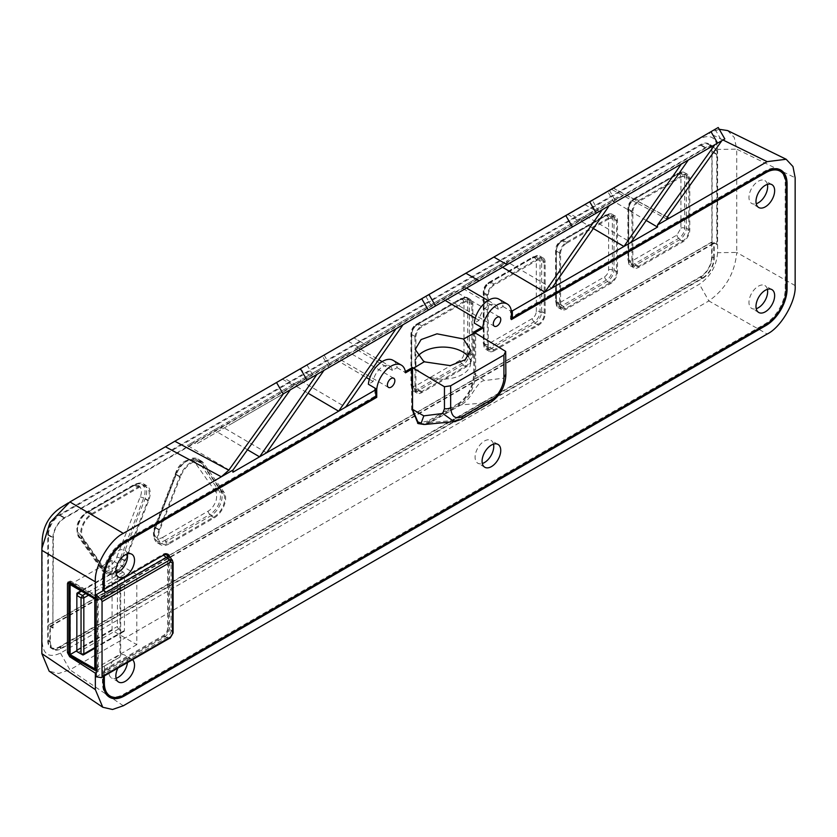 <?xml version="1.0" encoding="UTF-8"?>
<svg xmlns="http://www.w3.org/2000/svg" width="837" height="837" viewBox="0 0 837 837"><rect width="100%" height="100%" fill="white"/><g stroke="black" fill="none" stroke-linecap="round" stroke-linejoin="round"><path stroke-width="0.63" stroke-dasharray="4.18 3.14" d="M116.814 557.086L140.156 496.927C143.661 489.457 139.381 482.3 132.685 486.287L85.991 513.248C83.093 514.818 80.603 517.915 78.521 522.539C77.611 523.439 76.701 532.541 78.521 532.51L101.863 565.718C103.244 567.884 105.734 568.114 109.344 566.387C110.076 566.691 116.96 559.336 116.814 557.086A2.637 0.555 -158.8 0 1 120.298 558.31L124.493 560.738L147.846 500.568A14.846 8.569 120 0 0 146.172 486.904A14.846 8.569 120 0 0 138.754 487.636L92.06 514.588A14.846 8.569 120 0 0 82.968 538.024L106.32 571.232A14.846 8.569 120 0 0 107.983 572.78A14.846 8.569 120 0 0 124.493 560.738M127.276 553.937A13.193 7.617 120 0 0 124.786 550.171A13.193 7.617 120 0 0 118.184 550.83A13.193 7.617 120 0 0 109.563 562.454A13.193 7.617 120 0 0 111.593 573.031A13.193 7.617 120 0 0 116.092 573.314M127.444 662.59A13.193 7.617 120 0 0 124.786 655.141A13.193 7.617 120 0 0 118.184 655.8A13.193 7.617 120 0 0 109.563 667.424A13.193 7.617 120 0 0 111.593 678.001A13.193 7.617 120 0 0 116.092 678.284M132.487 659.682A13.193 7.617 120 0 0 131.786 659.179A13.193 7.617 120 0 0 125.184 659.838A13.193 7.617 120 0 0 117.891 668.104M493.516 444.133A13.193 7.617 120 0 0 491.016 440.367A13.193 7.617 120 0 0 484.414 441.026A13.193 7.617 120 0 0 475.803 452.65A13.193 7.617 120 0 0 477.822 463.227A13.193 7.617 120 0 0 482.321 463.51M767.403 289.33A13.193 7.617 120 0 0 764.913 285.574A13.193 7.617 120 0 0 758.312 286.223A13.193 7.617 120 0 0 749.69 297.846A13.193 7.617 120 0 0 751.71 308.424A13.193 7.617 120 0 0 756.219 308.707M767.403 184.36A13.193 7.617 120 0 0 764.913 180.604A13.193 7.617 120 0 0 758.312 181.252A13.193 7.617 120 0 0 749.69 192.887A13.193 7.617 120 0 0 751.71 203.454A13.193 7.617 120 0 0 756.219 203.736M445.629 296.319L453.089 292.008L444.081 297.208L494.395 326.263M499.668 317.118L454.637 291.119L453.089 292.008M339.728 357.462L347.188 353.151L338.179 358.351L388.494 387.405M393.767 378.261L348.736 352.262L347.188 353.151M498.862 299.123A20.454 11.812 120 0 1 502.995 306.52L498.277 309.24A13.852 8.004 120 0 0 495.567 304.846A13.852 8.004 120 0 0 488.63 305.526A13.852 8.004 120 0 0 478.994 320.372L474.276 323.092M498.277 309.24L461.02 287.436L463.123 286.223L466.418 288.127L508.164 264.021L504.868 262.117L461.02 287.436M466.512 288.074L463.123 286.223L504.868 262.117M403.047 324.714L308.958 379.035L454.271 295.137L450.976 293.232L357.221 347.365L360.517 349.27M392.961 360.266A20.454 11.812 120 0 1 397.083 367.663L392.365 370.383A13.852 8.004 120 0 0 389.655 365.989A13.852 8.004 120 0 0 382.729 366.669A13.852 8.004 120 0 0 373.093 381.515L368.374 384.235M392.365 370.383L355.118 348.579L357.315 347.313L360.611 349.207M609.252 205.661L612.025 204.061M605.423 192.636L567.685 214.418L605.423 192.636M284.13 378.136L324.118 355.045L284.13 378.136L297.323 385.752L326.733 368.772M511.417 318.499L510.486 319.033L510.486 311.144L511.417 311.688M510.486 311.144A20.454 11.812 120 0 0 510.465 310.904L511.25 310.443M502.995 306.52L510.465 310.904M405.39 371.827L404.585 372.287L405.516 372.831M404.585 372.287A20.454 11.812 120 0 0 404.553 372.046L405.349 371.586M397.083 367.663L404.553 372.046M417.799 356.311A27.715 15.997 0 0 0 415.204 363.07A27.715 15.997 0 0 0 423.323 374.39A27.715 15.997 0 0 0 453.518 377.853A27.715 15.997 0 0 0 470.624 363.07A27.715 15.997 0 0 0 468.301 356.656M170.539 557.526A5.985 3.453 -60 0 1 171.114 559.65L171.114 630.219A5.985 3.453 -60 0 1 166.877 637.543L105.975 672.707L103.872 672.383L104.803 670.96L104.343 666.095L119.994 657.055L119.994 585.91L104.343 594.95L104.343 590.744M96.203 676.809L103.872 672.383M104.343 675.93L104.343 671.766L164.314 637.135A7.303 4.216 120 0 0 169.482 628.2L169.482 557.63A7.303 4.216 120 0 0 169.398 556.636M424.171 424.495L428.795 422.716L459.367 405.056C469.18 398.025 474.6 387.667 475.625 373.993L475.625 333.45M104.091 590.493L103.411 590.545M96.203 672.686L98.149 671.567L98.149 596.635L96.203 597.754M103.411 676.463L103.411 671.232L104.343 670.688M119.994 585.91L120.695 587.135L120.695 656.637L119.994 657.055M104.803 590.619L104.803 595.766L104.343 594.95M104.803 670.96L104.343 666.095M473.763 332.09L473.763 373.993C472.8 387.123 467.695 396.937 458.435 403.444L460.978 404.92C471.88 399.699 476.776 380.28 485.041 380.511L503.947 378.125C502.284 389.278 497.628 397.387 489.98 402.461L460.978 404.92L430.417 422.559L425.039 424.453M458.435 403.444L427.853 421.095L430.406 422.57L459.942 419.797L455.726 421.492M104.437 590.838L103.872 591.163L103.872 590.273M104.803 595.766L96.203 600.736M96.203 670.782L104.803 665.813M505.674 351.404L505.674 373.365L503.947 378.125M505.862 374.254A6.602 3.808 0 0 0 505.674 373.365M120.695 587.135L96.433 601.144M96.433 670.636L120.695 656.637M717.591 149.394L717.591 252.69L736.727 252.45L736.727 149.153L717.591 149.394C716.514 137.258 710.446 133.763 699.397 138.9L173.113 442.229M700.454 276.723L702.546 277.936L61.519 648.037A15.83 9.144 120 0 1 53.599 648.821A15.83 9.144 120 0 1 50.314 641.571L50.314 626.61L48.222 625.396L48.222 640.357A15.83 9.144 120 0 0 51.496 647.608A15.83 9.144 120 0 0 59.417 646.823L700.454 276.723A15.83 9.144 120 0 0 711.649 257.336L713.741 258.539L713.741 243.588L50.314 626.61M713.741 243.588L711.649 242.374L48.222 625.396M711.649 242.374L711.649 257.336M702.546 277.936A15.83 9.144 120 0 0 713.741 258.539M718.219 127.506L611.387 189.277L666.723 218.991M428.973 294.509L353.894 337.855C346.34 342.218 346.34 342.218 353.894 337.855C346.34 342.218 346.34 342.218 353.894 337.855L428.973 294.509M425.824 296.329L432.415 307.754L367.087 345.472L353.894 337.855L367.087 345.472C359.533 349.835 359.533 349.835 367.087 345.472C359.533 349.835 359.533 349.835 367.087 345.472L403.036 324.714M69.91 501.938L699.397 138.9M323.961 370.372L229.882 424.694L323.961 370.372L312.714 376.859L299.52 369.243M297.323 385.752L312.714 376.859M688.328 160.003L594.239 214.324L688.328 160.003M290.376 389.76L196.287 444.081L290.376 389.76M42.289 538.275L41.85 550.338M60.463 507.787L59.772 508.195M722.99 139.988L708.845 133.062L719.245 129.285M727.625 130.572L734.279 137.519L736.727 149.153L795.15 177.779M59.417 647.357L700.454 277.267A16.499 9.521 120 0 0 712.109 257.064L712.109 151.351A16.499 9.521 120 0 0 708.698 143.807A16.499 9.521 120 0 0 700.454 144.623L59.417 514.713A16.499 9.521 120 0 0 47.751 534.916L47.751 640.629A16.499 9.521 120 0 0 51.172 648.173A16.499 9.521 120 0 0 59.417 647.357L61.519 648.57A16.499 9.521 -60 0 1 53.265 649.386A16.499 9.521 -60 0 1 49.854 641.843L47.751 640.629M717.591 252.69C716.514 266.072 710.446 276.576 699.397 284.193L60.463 653.08C49.414 658.217 43.346 654.722 42.268 642.586L42.268 539.29M646.237 220.455L611.931 200.305L617.539 197.072L620.834 198.976M348.37 356.28L345.074 354.375L305.662 377.131L308.958 379.035M305.662 377.131L300.054 380.364L345.639 407.148M301.958 383.074L298.663 381.17L293.055 384.403L308.058 393.212M298.663 381.17L226.576 422.79L229.882 424.694M266.564 452.796L220.978 426.023L226.576 422.79M247.49 449.751L213.979 430.061L219.576 426.828L222.883 428.732M219.576 426.828L192.991 442.177L196.287 444.081M192.991 442.177L187.383 445.41L232.968 472.194M617.539 197.072L590.943 212.42L594.239 214.324M590.943 212.42L585.345 215.653L630.931 242.437M587.25 218.363L583.944 216.459L578.346 219.692L593.339 228.511M583.944 216.459L511.867 258.078L515.163 259.983M551.855 288.095L506.259 261.311L511.867 258.078M502.535 267.275L499.27 265.35M41.85 653.624L42.268 642.586M712.109 257.064L714.212 258.277A16.499 9.521 -60 0 1 702.546 278.47L61.519 648.57M47.751 534.916L52.888 537.877L52.888 628.095L49.854 626.338L49.854 641.843M52.888 537.877A16.499 9.521 -60 0 1 64.543 517.684L705.581 147.584A16.499 9.521 -60 0 1 713.825 146.768A16.499 9.521 -60 0 1 717.246 154.311L712.109 151.351M714.212 258.277L714.212 242.772L717.246 244.53L717.246 154.311M60.463 653.08L69.91 669.82L708.845 300.943L699.397 284.193M795.15 285.584L736.727 252.45C734.896 272.883 725.606 289.047 708.845 300.943L767.173 334.026M123.321 705.758L69.91 669.82L58.6 673.503L49.163 671.18M611.931 200.305L585.345 215.653M68.99 583.473L68.99 651.761A3.296 1.904 60 0 0 71.302 655.789L95.826 670.196M96.433 670.563L98.149 671.567M578.346 219.692L506.259 261.311M450.976 293.232L355.118 348.579M345.074 354.375L300.054 380.364M293.055 384.403L220.978 426.023M213.979 430.061L187.383 445.41M98.149 596.635L71.302 581.401A3.296 1.904 60 0 0 69.67 581.255L68.121 582.144M49.854 626.338L714.212 242.772M69.073 582.06A3.296 1.904 60 0 1 69.67 581.255M711.879 241.966L48.452 624.998L48.452 534.78A15.83 9.144 -60 0 1 59.647 515.393L700.684 145.293A15.83 9.144 -60 0 1 708.604 144.508A15.83 9.144 -60 0 1 711.879 151.759L711.879 241.966L717.246 244.53M52.888 628.095L53.348 537.616A15.83 9.144 120 0 1 64.543 518.218L705.581 148.118A15.83 9.144 120 0 1 713.501 147.333L708.604 144.508M713.501 147.333A15.83 9.144 120 0 1 716.775 154.583L716.775 244.791M53.348 627.823L48.452 624.998M488.243 346.424A8.244 4.76 120 0 0 489.948 350.19A8.244 4.76 120 0 0 494.071 349.782L538.4 324.201A8.244 4.76 120 0 0 544.228 314.095L544.228 262.923A8.244 4.76 120 0 0 542.522 259.146A8.244 4.76 120 0 0 538.4 259.554L494.071 285.145A8.244 4.76 120 0 0 488.243 295.241L488.243 346.424L484.048 343.997A8.244 4.76 120 0 0 485.753 347.773A8.244 4.76 120 0 0 489.875 347.365L534.194 321.774L538.4 324.201M536.297 311.678L536.297 260.495C535.973 258.005 534.644 257.241 532.332 258.204L488.013 283.795C485.69 285.511 484.372 287.802 484.048 290.659L484.048 341.841C484.372 344.331 485.701 345.095 488.013 344.133L532.332 318.541C534.655 316.825 535.973 314.534 536.297 311.678A2.637 1.528 180 0 1 540.032 311.678L544.228 314.095M566.408 243.379A8.244 4.76 120 0 0 560.57 253.485L560.57 304.658A8.244 4.76 120 0 0 562.286 308.434A8.244 4.76 120 0 0 566.408 308.026L610.728 282.435A8.244 4.76 120 0 0 616.555 272.339L616.555 221.156A8.244 4.76 120 0 0 614.85 217.379A8.244 4.76 120 0 0 610.728 217.787L566.408 243.379L562.213 240.951A8.244 4.76 120 0 0 556.375 251.058L556.375 302.23L560.57 304.658M560.34 302.366L604.659 276.785C606.982 275.07 608.311 272.778 608.625 269.912L608.625 218.739C608.3 216.249 606.982 215.486 604.659 216.448L560.34 242.029C558.028 243.755 556.699 246.047 556.375 248.903L556.375 300.075C556.71 302.565 558.028 303.329 560.34 302.366A2.637 1.528 -120 0 0 562.213 305.599L566.408 308.026M180.457 476.849L159.825 530.009A14.846 8.569 120 0 0 161.499 543.684A14.846 8.569 120 0 0 168.917 542.941L214.209 516.795A14.846 8.569 120 0 0 223.301 493.37L202.669 464.022A18.142 10.473 120 0 0 200.639 462.129A18.142 10.473 120 0 0 180.457 476.849L176.251 474.433L155.63 527.582A14.846 8.569 120 0 0 157.293 541.257A14.846 8.569 120 0 0 164.722 540.524L168.917 542.941M159.825 530.009L155.63 527.582A2.637 0.555 -158.8 0 1 154.782 526.776A2.637 0.555 -158.8 0 1 155.379 526.651C151.884 534.121 156.153 541.277 162.849 537.291A2.637 1.528 -120 0 0 164.722 540.524L210.014 514.368L214.209 516.795M162.849 537.291L208.141 511.135C211.05 509.566 213.54 506.469 215.622 501.844C216.532 500.944 217.432 491.842 215.622 491.874A2.637 2.082 144.9 0 1 219.095 490.942L223.301 493.37M215.622 491.874L194.99 462.537C192.384 455.945 178.637 463.876 176 473.501A2.637 0.555 21.2 0 0 175.404 473.616A2.637 0.555 21.2 0 0 176.251 474.433A18.142 10.473 120 0 1 196.433 459.712A18.142 10.473 120 0 1 198.474 461.595L202.669 464.022M415.926 388.169A8.244 4.76 120 0 0 417.642 391.946A8.244 4.76 120 0 0 421.764 391.538L466.083 365.947A8.244 4.76 120 0 0 471.911 355.851L471.911 304.668A8.244 4.76 120 0 0 470.206 300.891A8.244 4.76 120 0 0 466.083 301.299L421.764 326.89A8.244 4.76 120 0 0 415.926 336.987L415.926 388.169L411.731 385.742A8.244 4.76 120 0 0 413.436 389.519A8.244 4.76 120 0 0 417.558 389.111L461.888 363.52L466.083 365.947M463.98 353.423L463.98 302.241C463.656 299.761 462.338 298.997 460.015 299.96L415.696 325.541C413.384 327.267 412.055 329.548 411.731 332.415L411.731 383.587C412.066 386.077 413.384 386.84 415.696 385.878L460.015 360.287C462.338 358.571 463.656 356.29 463.98 353.423A2.637 1.528 180 0 1 467.716 353.423L471.911 355.851M632.866 262.923A8.244 4.76 120 0 0 634.582 266.7A8.244 4.76 120 0 0 638.704 266.292L683.023 240.7A8.244 4.76 120 0 0 688.851 230.593L688.851 179.421A8.244 4.76 120 0 0 687.146 175.644A8.244 4.76 120 0 0 683.023 176.052L638.704 201.644A8.244 4.76 120 0 0 632.866 211.74L632.866 262.923L628.671 260.495A8.244 4.76 120 0 0 630.376 264.272A8.244 4.76 120 0 0 634.498 263.864L678.828 238.273L683.023 240.7M628.671 207.168L628.671 258.34C629.005 260.83 630.324 261.594 632.636 260.631L676.955 235.04L680.92 228.177L680.92 176.994C680.669 174.378 679.351 173.615 676.955 174.703L632.636 200.294C630.324 202.01 628.995 204.301 628.671 207.168A2.637 1.528 0 0 0 627.896 208.246A2.637 1.528 0 0 0 628.671 209.323L632.866 211.74M631.935 212.284A9.563 5.524 -60 0 1 638.704 200.566L683.023 174.975A9.563 5.524 -60 0 1 687.805 174.504A9.563 5.524 -60 0 1 689.782 178.877L689.782 230.06A9.563 5.524 -60 0 1 683.023 241.778L638.704 267.369A9.563 5.524 -60 0 1 633.923 267.84A9.563 5.524 -60 0 1 631.935 263.456L631.935 212.284L628.441 210.265L628.441 261.437A9.563 5.524 120 0 0 630.418 265.821A9.563 5.524 120 0 0 635.199 265.339L679.518 239.759A9.563 5.524 120 0 0 686.288 228.041L686.288 176.858A9.563 5.524 120 0 0 684.31 172.485A9.563 5.524 120 0 0 679.518 172.956L635.199 198.547A9.563 5.524 120 0 0 628.441 210.265M414.995 337.531A9.563 5.524 -60 0 1 421.764 325.813L466.083 300.221A9.563 5.524 -60 0 1 470.865 299.751A9.563 5.524 -60 0 1 472.853 304.134L472.853 355.306A9.563 5.524 -60 0 1 466.083 367.024L421.764 392.616A9.563 5.524 -60 0 1 416.983 393.087A9.563 5.524 -60 0 1 414.995 388.703L414.995 337.531L411.501 335.511L411.501 386.684A9.563 5.524 120 0 0 413.478 391.067A9.563 5.524 120 0 0 418.259 390.597L462.589 365.005A9.563 5.524 120 0 0 469.348 353.287L469.348 302.115A9.563 5.524 120 0 0 467.37 297.731A9.563 5.524 120 0 0 462.589 298.202L418.259 323.793A9.563 5.524 120 0 0 411.501 335.511M168.917 544.019A16.165 9.333 -60 0 1 160.84 544.824A16.165 9.333 -60 0 1 159.02 529.936L179.641 476.787A19.46 11.237 -60 0 1 201.298 460.988A19.46 11.237 -60 0 1 203.485 463.018L224.107 492.365A16.165 9.333 -60 0 1 214.209 517.873L168.917 544.019L165.423 541.999L210.704 515.854A16.165 9.333 120 0 0 220.612 490.346L199.98 460.999A19.46 11.237 120 0 0 197.794 458.969A19.46 11.237 120 0 0 176.147 474.757L155.525 527.917A16.165 9.333 120 0 0 157.335 542.805A16.165 9.333 120 0 0 165.423 541.999M82.162 539.028A16.165 9.333 -60 0 1 92.06 513.51L138.754 486.559A16.165 9.333 -60 0 1 146.831 485.753A16.165 9.333 -60 0 1 148.651 500.641L125.309 560.811A16.165 9.333 -60 0 1 107.324 573.92A16.165 9.333 -60 0 1 105.504 572.236L82.162 539.028L78.668 537.009L102.009 570.217A16.165 9.333 120 0 0 103.819 571.901A16.165 9.333 120 0 0 121.804 558.792L145.146 498.622A16.165 9.333 120 0 0 143.336 483.734A16.165 9.333 120 0 0 135.249 484.539L88.565 511.491A16.165 9.333 120 0 0 78.668 537.009M559.639 254.019A9.563 5.524 -60 0 1 566.408 242.301L610.728 216.71A9.563 5.524 -60 0 1 615.509 216.239A9.563 5.524 -60 0 1 617.497 220.623L617.497 271.795A9.563 5.524 -60 0 1 610.728 283.513L566.408 309.104A9.563 5.524 -60 0 1 561.627 309.575A9.563 5.524 -60 0 1 559.639 305.202L559.639 254.019L556.145 252L556.145 303.182A9.563 5.524 120 0 0 558.122 307.556A9.563 5.524 120 0 0 562.903 307.085L607.233 281.494A9.563 5.524 120 0 0 613.992 269.776L613.992 218.603A9.563 5.524 120 0 0 612.014 214.22A9.563 5.524 120 0 0 607.233 214.69L562.903 240.282A9.563 5.524 120 0 0 556.145 252M494.071 350.86A9.563 5.524 -60 0 1 489.289 351.341A9.563 5.524 -60 0 1 487.312 346.957L487.312 295.785A9.563 5.524 -60 0 1 494.071 284.067L538.4 258.476A9.563 5.524 -60 0 1 543.182 258.005A9.563 5.524 -60 0 1 545.159 262.379L545.159 313.561A9.563 5.524 -60 0 1 538.4 325.279L494.071 350.86L490.576 348.841L534.895 323.26A9.563 5.524 120 0 0 541.665 311.542L541.665 260.359A9.563 5.524 120 0 0 539.677 255.986A9.563 5.524 120 0 0 534.895 256.457L490.576 282.048A9.563 5.524 120 0 0 483.807 293.756L483.807 344.938A9.563 5.524 120 0 0 485.795 349.322A9.563 5.524 120 0 0 490.576 348.841M97.448 598.675L97.448 668.711A1.653 0.952 60 0 1 97.102 669.464A1.653 0.952 60 0 1 96.276 669.38L71.553 655.109A1.653 0.952 60 0 1 70.381 653.09L70.381 583.054A1.653 0.952 60 0 1 70.726 582.301A1.653 0.952 60 0 1 71.553 582.385L96.276 596.655A1.653 0.952 60 0 1 97.448 598.675L96.203 599.397M335.972 359.628L366.282 377.497M369.368 379.318L373.093 381.515M441.873 298.485L445.138 300.41M475.27 318.175L478.994 320.372M76.847 650.705L112.064 630.366L136.797 644.647L136.797 574.611L94.801 598.853M136.797 644.647L94.801 668.889M136.797 574.611L112.064 560.34L70.078 584.582M112.064 560.34L112.064 630.366M95.491 598.162A1.653 0.952 -120 0 0 94.801 597.503L85.29 592.01M123.029 631.307A1.977 1.14 -120 0 0 124.022 631.412A1.977 1.14 -120 0 0 124.431 630.502L124.431 574.475A1.977 1.14 -120 0 0 123.029 572.058L118.833 569.631A1.977 1.14 -120 0 0 117.839 569.537A1.977 1.14 -120 0 0 117.431 570.436L117.431 626.463A1.977 1.14 -120 0 0 118.833 628.89L123.029 631.307L82.444 654.743L78.239 652.326A1.977 1.14 60 0 1 76.847 649.899L76.847 651.51M117.431 570.436L76.847 593.872L76.847 649.899L117.431 626.463M417.684 423.292L411.595 409.889L411.595 368.238M474.694 332.634L474.694 373.459C473.669 387.133 468.249 397.491 458.435 404.522L427.853 422.172L421.911 424.108M427.853 421.095L419.693 422.633M412.536 409.345L412.536 368.782M764.955 325.038A30.017 17.336 120 0 0 786.152 288.284L786.152 184.391L785.221 183.858A28.699 16.573 120 0 0 779.278 170.717M166.375 554.889A5.985 3.453 -60 0 1 167.609 557.63L167.609 628.2A5.985 3.453 -60 0 1 163.382 635.524L102.47 670.688L102.47 683.002A30.017 17.336 120 0 0 108.695 696.75A30.017 17.336 120 0 0 109.166 697.001M102.47 670.688L104.343 671.766M374.892 389.174A21.772 12.565 120 0 0 374.871 389.383L374.871 396.257L123.698 541.267A30.017 17.336 120 0 0 102.47 578.032L102.47 590.347L103.411 590.891M374.871 396.257L375.813 396.79L375.813 389.707M374.871 389.383L375.813 389.927M780.398 169.859A30.017 17.336 120 0 0 779.938 169.576A30.017 17.336 120 0 0 764.924 171.062L511.417 317.422M123.698 541.267L124.629 541.811L123.698 542.345A28.699 16.573 120 0 0 103.411 577.499L103.411 588.735L163.382 554.104A7.303 4.216 -60 0 1 167.034 553.749A7.303 4.216 -60 0 1 167.473 554.063M510.486 319.033L511.417 319.577M109.354 695.599A28.699 16.573 120 0 0 123.698 694.187L764.924 323.971A28.699 16.573 120 0 0 785.221 288.828L785.221 183.858M168.467 556.092A7.303 4.216 -60 0 1 168.551 557.086L168.551 627.656A7.303 4.216 -60 0 1 163.382 636.601L103.411 671.232L103.411 682.469M102.47 590.347L103.411 589.813M103.872 671.494L105.975 672.707M103.872 591.163L105.975 592.366M101.863 565.718A2.637 2.082 -35.1 0 0 101.57 568.313A2.637 2.082 -35.1 0 0 102.114 568.804A14.846 8.569 120 0 0 103.788 570.353A14.846 8.569 120 0 0 111.206 569.62A14.846 8.569 120 0 0 120.298 558.31L143.64 498.141L147.846 500.568M598.884 211.646L592.282 200.221M306.991 364.932L313.593 376.357M172.464 560.256A4.53 2.616 -60 0 1 172.903 561.857L172.903 632.437A4.53 2.616 -60 0 1 169.691 637.982L166.877 637.543L163.382 635.524M170.204 637.899A1.977 1.14 60 0 1 169.691 637.982L101.11 677.572M173.081 562.338A1.977 1.14 0 0 0 172.903 561.857L171.114 559.65L167.609 557.63M173.081 632.918A1.977 1.14 0 0 0 172.903 632.437L171.114 630.219L167.609 628.2M460.915 419.504A6.602 3.808 60 0 1 459.942 419.797L489.98 402.461A6.602 3.808 60 0 0 490.953 402.158M50.314 641.571L48.222 640.357M61.519 648.037L59.417 646.823M667.309 217.013L613.364 188.053M715.07 129.327L721.735 140.867M328.983 367.464L322.391 356.039M582.604 221.041L569.411 213.425M584.812 204.531L598.005 212.159M614.274 202.763L607.672 191.328M613.312 188.21L667.204 217.149M702.546 278.47L700.454 277.267M64.543 517.684L59.417 514.713M705.581 147.584L700.454 144.623M71.302 655.789L70.549 656.229M69.68 582.332L71.302 581.401M494.071 349.782L489.875 347.365A2.637 1.528 60 0 1 488.013 344.133M532.332 318.541A2.637 1.528 -120 0 0 534.194 321.774A8.244 4.76 120 0 0 540.032 311.678L540.032 260.495A8.244 4.76 120 0 0 538.317 256.718A8.244 4.76 120 0 0 534.194 257.126L489.875 282.718A8.244 4.76 120 0 0 484.048 292.814L488.243 295.241M484.048 290.659A2.637 1.528 0 0 0 483.273 291.736A2.637 1.528 0 0 0 484.048 292.814L484.048 343.997A2.637 1.528 0 0 1 483.273 342.919A2.637 1.528 0 0 1 484.048 341.841M488.013 283.795A2.637 1.528 60 0 1 488.557 282.582A2.637 1.528 60 0 1 489.875 282.718L494.071 285.145M532.332 258.204A2.637 1.528 60 0 1 532.876 257.001A2.637 1.528 60 0 1 534.194 257.126L538.4 259.554M536.297 260.495A2.637 1.528 180 0 1 540.032 260.495L544.228 262.923M560.57 253.485L556.375 251.058A2.637 1.528 180 0 1 555.601 249.981A2.637 1.528 180 0 1 556.375 248.903M556.375 300.075A2.637 1.528 0 0 0 555.601 301.153A2.637 1.528 0 0 0 556.375 302.23A8.244 4.76 120 0 0 558.08 306.007A8.244 4.76 120 0 0 562.213 305.599L606.532 280.018A8.244 4.76 120 0 0 612.36 269.912L612.36 218.739A8.244 4.76 120 0 0 610.654 214.963A8.244 4.76 120 0 0 606.532 215.371L610.728 217.787M604.659 216.448A2.637 1.528 60 0 1 605.214 215.235A2.637 1.528 60 0 1 606.532 215.371L562.213 240.951A2.637 1.528 60 0 0 560.884 240.826A2.637 1.528 60 0 0 560.34 242.029M608.625 218.739A2.637 1.528 180 0 1 612.36 218.739L616.555 221.156M608.625 269.912A2.637 1.528 180 0 1 612.36 269.912L616.555 272.339M604.659 276.785A2.637 1.528 -120 0 0 606.532 280.018L610.728 282.435M140.156 496.927A2.637 0.555 -158.8 0 1 143.64 498.141A14.846 8.569 120 0 0 141.976 484.477A14.846 8.569 120 0 0 134.548 485.209L87.864 512.171L92.06 514.588M138.754 487.636L134.548 485.209A2.637 1.528 -120 0 0 133.229 485.083A2.637 1.528 -120 0 0 132.685 486.287M85.991 513.248A2.637 1.528 60 0 1 86.546 512.035A2.637 1.528 60 0 1 87.864 512.171A14.846 8.569 120 0 0 78.772 535.596L102.114 568.804L106.32 571.232M78.521 532.51A2.637 2.082 -35.1 0 0 78.228 535.105A2.637 2.082 -35.1 0 0 78.772 535.596L82.968 538.024M208.141 511.135A2.637 1.528 -120 0 0 210.014 514.368A14.846 8.569 120 0 0 219.095 490.942L198.474 461.595A2.637 2.082 144.9 0 0 194.99 462.537M176 473.501L155.379 526.651M421.764 391.538L417.558 389.111A2.637 1.528 60 0 1 415.696 385.878M460.015 360.287A2.637 1.528 -120 0 0 461.888 363.52A8.244 4.76 120 0 0 467.716 353.423L467.716 302.241A8.244 4.76 120 0 0 466.01 298.474A8.244 4.76 120 0 0 461.888 298.882L417.558 324.463A8.244 4.76 120 0 0 411.731 334.57L415.926 336.987M411.731 332.415A2.637 1.528 0 0 0 410.957 333.492A2.637 1.528 0 0 0 411.731 334.57L411.731 385.742A2.637 1.528 0 0 1 410.957 384.664A2.637 1.528 0 0 1 411.731 383.587M415.696 325.541A2.637 1.528 60 0 1 416.24 324.337A2.637 1.528 60 0 1 417.558 324.463L421.764 326.89M460.015 299.96A2.637 1.528 60 0 1 460.559 298.746A2.637 1.528 60 0 1 461.888 298.882L466.083 301.299M463.98 302.241A2.637 1.528 180 0 1 467.716 302.241L471.911 304.668M638.704 266.292L634.498 263.864A2.637 1.528 60 0 1 632.636 260.631M676.955 235.04A2.637 1.528 -120 0 0 678.828 238.273A8.244 4.76 120 0 0 684.656 228.177L684.656 176.994A8.244 4.76 120 0 0 682.95 173.217A8.244 4.76 120 0 0 678.828 173.625L634.498 199.216A8.244 4.76 120 0 0 628.671 209.323L628.671 260.495A2.637 1.528 0 0 1 627.896 259.418A2.637 1.528 0 0 1 628.671 258.34M632.636 200.294A2.637 1.528 60 0 1 633.18 199.091A2.637 1.528 60 0 1 634.498 199.216L638.704 201.644M676.955 174.703A2.637 1.528 60 0 1 677.499 173.5A2.637 1.528 60 0 1 678.828 173.625L683.023 176.052M680.92 176.994A2.637 1.528 180 0 1 684.656 176.994L688.851 179.421M680.92 228.177A2.637 1.528 180 0 1 684.656 228.177L688.851 230.593M716.775 154.583L711.879 151.759M700.684 145.293L705.581 148.118M59.647 515.393L64.543 518.218M48.452 534.78L53.348 537.616M494.071 284.067L490.576 282.048M483.807 293.756L487.312 295.785M538.4 258.476L534.895 256.457M545.159 262.379L541.665 260.359M545.159 313.561L541.665 311.542M538.4 325.279L534.895 323.26M487.312 346.957L483.807 344.938M617.497 220.623L613.992 218.603M607.233 214.69L610.728 216.71M617.497 271.795L613.992 269.776M610.728 283.513L607.233 281.494M566.408 309.104L562.903 307.085M559.639 305.202L556.145 303.182M566.408 242.301L562.903 240.282M148.651 500.641L145.146 498.622M135.249 484.539L138.754 486.559M125.309 560.811L121.804 558.792M105.504 572.236L102.009 570.217M92.06 513.51L88.565 511.491M203.485 463.018L199.98 460.999M176.147 474.757L179.641 476.787M224.107 492.365L220.612 490.346M214.209 517.873L210.704 515.854M159.02 529.936L155.525 527.917M472.853 304.134L469.348 302.115M462.589 298.202L466.083 300.221M472.853 355.306L469.348 353.287M466.083 367.024L462.589 365.005M421.764 392.616L418.259 390.597M414.995 388.703L411.501 386.684M421.764 325.813L418.259 323.793M689.782 178.877L686.288 176.858M679.518 172.956L683.023 174.975M689.782 230.06L686.288 228.041M683.023 241.778L679.518 239.759M638.704 267.369L635.199 265.339M631.935 263.456L628.441 261.437M638.704 200.566L635.199 198.547M70.381 583.054L68.916 583.902M68.916 653.938L70.381 653.09M70.622 582.918L71.553 582.385M96.433 669.286L97.448 668.711M96.276 596.655L94.801 597.503M96.276 669.38L94.801 670.238M70.078 655.957L71.553 655.109M118.833 628.89L78.239 652.326M81.503 591.173L118.833 569.631M123.029 572.058L85.709 593.6M124.431 574.475L88.502 595.222M94.801 647.608L124.431 630.502M473.763 373.993L485.041 380.511M474.694 373.459L475.625 373.993M458.435 404.522L459.367 405.056M427.853 422.172L428.795 422.716M411.595 409.889L412.536 410.423M102.47 683.002L103.411 683.547M102.47 578.032L103.411 578.576M764.924 171.062L765.865 171.595M785.221 288.828L786.152 289.361M764.924 323.971L765.865 324.515M123.698 694.187L124.629 694.72M163.382 636.601L164.314 637.135M168.551 627.656L169.482 628.2M168.551 557.086L169.482 557.63M163.382 554.104L164.314 554.649M107.983 572.78L101.57 568.313L78.228 535.105C74.974 526.567 77.747 518.877 86.546 512.035L133.229 485.083C135.604 483.367 138.523 483.158 141.976 484.477L146.172 486.904M131.786 554.22L124.786 550.171M131.786 659.179L124.786 655.141M498.015 444.416L491.016 440.367M771.902 289.612L764.913 285.574M771.902 184.642L764.913 180.604M488.044 300.493L495.567 304.846M360.611 349.217L378.711 359.659M382.132 361.636L389.655 365.989M415.204 363.07L415.204 349.489M470.624 363.07L470.624 350.148M53.599 648.821L51.496 647.608M348.087 341.203L361.291 348.82M324.118 355.045L330.72 366.47M282.393 379.13L295.587 386.746M567.685 214.418L580.878 222.046M609.409 190.334L616.001 201.759M53.265 649.386L51.172 648.173M713.825 146.768L708.698 143.807M489.948 350.19L485.753 347.773C485.041 348.328 484.204 346.706 483.273 342.919L483.273 291.736C483.535 287.823 485.303 284.779 488.557 282.582L532.876 257.001C536.632 255.913 538.442 255.819 538.317 256.718L542.522 259.146M614.85 217.379L610.654 214.963C610.78 214.063 608.959 214.157 605.214 215.235L560.884 240.826C557.63 243.012 555.873 246.068 555.601 249.981L555.601 301.153C556.542 304.95 557.369 306.562 558.08 306.007L562.286 308.434M200.639 462.129L196.433 459.712C186.034 458.32 179.024 462.955 175.404 473.616L154.782 526.776C152.376 533.357 153.213 538.181 157.293 541.257L161.499 543.684M417.642 391.946L413.436 389.519C412.725 390.073 411.898 388.462 410.957 384.664L410.957 333.492C411.229 329.579 412.986 326.524 416.24 324.337L460.559 298.746C464.315 297.669 466.136 297.574 466.01 298.474L470.206 300.891M634.582 266.7L630.376 264.272C629.665 264.827 628.838 263.205 627.896 259.418L627.896 208.246C628.168 204.322 629.926 201.278 633.18 199.091L677.499 173.5L682.95 173.217L687.146 175.644M543.182 258.005L539.677 255.986M489.289 351.341L485.795 349.322M612.014 214.22L615.509 216.239M561.627 309.575L558.122 307.556M146.831 485.753L143.336 483.734M103.819 571.901L107.324 573.92M201.298 460.988L197.794 458.969M157.335 542.805L160.84 544.824M467.37 297.731L470.865 299.751M416.983 393.087L413.478 391.067M684.31 172.485L687.805 174.504M630.418 265.821L633.923 267.84M70.726 582.301L70.151 582.625M96.433 669.851L97.102 669.464M117.839 569.537L80.927 590.838M94.801 648.277L124.022 631.412M758.709 207.503L751.71 203.454M758.709 312.463L751.71 308.424M484.822 467.266L477.822 463.227M118.582 682.04L111.593 678.001M118.582 577.07L111.593 573.031M418.144 423.574L417.213 423.041M108.695 696.75L109.626 697.284M779.938 169.576L780.869 170.11M167.034 553.749L167.965 554.282"/><path stroke-width="1.26" d="M116.092 573.314A13.193 7.617 120 0 0 118.184 572.382A13.193 7.617 120 0 0 127.276 553.937M125.184 576.421A13.193 7.617 120 0 0 133.805 564.787A13.193 7.617 120 0 0 131.786 554.22A13.193 7.617 120 0 0 125.184 554.868A13.193 7.617 120 0 0 116.563 566.492A13.193 7.617 120 0 0 118.582 577.07A13.193 7.617 120 0 0 125.184 576.421M116.092 678.284A13.193 7.617 120 0 0 118.184 677.342A13.193 7.617 120 0 0 127.444 662.59M117.891 668.104A13.193 7.617 120 0 0 118.582 682.04A13.193 7.617 120 0 0 125.184 681.381A13.193 7.617 120 0 0 133.596 670.437A13.193 7.617 120 0 0 132.487 659.682M482.321 463.51A13.193 7.617 120 0 0 484.414 462.579A13.193 7.617 120 0 0 493.516 444.133M491.413 466.617A13.193 7.617 120 0 0 500.034 454.983A13.193 7.617 120 0 0 498.015 444.416A13.193 7.617 120 0 0 491.413 445.064A13.193 7.617 120 0 0 482.792 456.699A13.193 7.617 120 0 0 484.822 467.266A13.193 7.617 120 0 0 491.413 466.617M756.219 308.707A13.193 7.617 120 0 0 758.312 307.775A13.193 7.617 120 0 0 767.403 289.33M765.311 311.814A13.193 7.617 120 0 0 773.932 300.18A13.193 7.617 120 0 0 771.902 289.612A13.193 7.617 120 0 0 765.311 290.261A13.193 7.617 120 0 0 756.69 301.895A13.193 7.617 120 0 0 758.709 312.463A13.193 7.617 120 0 0 765.311 311.814M756.219 203.736A13.193 7.617 120 0 0 758.312 202.805A13.193 7.617 120 0 0 767.403 184.36M765.311 206.844A13.193 7.617 120 0 0 773.932 195.22A13.193 7.617 120 0 0 771.902 184.642A13.193 7.617 120 0 0 765.311 185.301A13.193 7.617 120 0 0 756.69 196.925A13.193 7.617 120 0 0 758.709 207.503A13.193 7.617 120 0 0 765.311 206.844M497.032 317.38A5.273 3.045 -60 0 1 499.668 317.118A5.273 3.045 -60 0 1 500.484 321.345A5.273 3.045 -60 0 1 497.032 326.001A5.273 3.045 -60 0 1 494.395 326.263A5.273 3.045 -60 0 1 493.589 322.025A5.273 3.045 -60 0 1 497.032 317.38M391.13 378.523A5.273 3.045 -60 0 1 393.767 378.261A5.273 3.045 -60 0 1 394.572 382.488A5.273 3.045 -60 0 1 391.13 387.144A5.273 3.045 -60 0 1 388.494 387.405A5.273 3.045 -60 0 1 387.677 383.168A5.273 3.045 -60 0 1 391.13 378.523M454.271 295.137L466.418 288.127M507.264 303.977L498.862 299.123A20.454 11.812 120 0 0 488.63 300.138A20.454 11.812 120 0 0 474.276 323.092L481.735 327.487A20.454 11.812 120 0 0 481.714 327.759L482.646 328.303A20.454 11.812 -60 0 1 497.032 304.992A20.454 11.812 -60 0 1 507.264 303.977A20.454 11.812 -60 0 1 511.417 311.688L511.417 319.577L765.865 172.673A28.699 16.573 -60 0 1 780.21 171.261A28.699 16.573 -60 0 1 786.152 184.391L786.152 289.361A28.699 16.573 -60 0 1 765.865 324.515L124.629 694.72A28.699 16.573 -60 0 1 110.285 696.143A28.699 16.573 -60 0 1 104.343 683.002L104.343 675.93M401.352 365.12L392.961 360.266A20.454 11.812 120 0 0 382.729 361.281A20.454 11.812 120 0 0 368.374 384.235L375.834 388.63A20.454 11.812 120 0 0 375.813 388.902L376.744 389.446A20.454 11.812 -60 0 1 391.13 366.135A20.454 11.812 -60 0 1 401.352 365.12A20.454 11.812 -60 0 1 405.516 372.831L412.536 368.782L412.536 410.423L418.144 423.574L424.171 424.495M455.726 421.492L425.039 424.453L420.969 423.679L423.815 415.863L442.731 413.468L444.447 408.718L444.447 386.746L413.468 368.238L424.516 361.605L423.323 360.935L415.204 349.489L421.095 339.571L436.987 333.827L463.646 339.016L474.694 332.634L505.674 351.404L503.926 355.034L503.926 376.953A6.602 3.808 0 0 0 505.862 374.254L505.674 351.404M468.301 356.656A27.715 15.997 0 0 0 462.505 351.76A27.715 15.997 0 0 0 417.799 356.311M96.203 676.809L101.11 677.572A1.977 1.14 -120 0 0 101.622 677.499A1.977 1.14 -120 0 0 102.041 676.589L102.041 601.657A1.977 1.14 -120 0 0 101.11 599.606L96.203 594.709L96.203 676.809M169.398 556.636A7.303 4.216 120 0 0 167.965 554.282A7.303 4.216 120 0 0 164.314 554.649L104.343 589.279L104.343 578.032A28.699 16.573 -60 0 1 124.629 542.889L376.744 397.334L376.744 389.446M475.625 333.45L475.625 332.352L482.646 328.303M103.411 590.545L103.411 578.576A30.017 17.336 -60 0 1 124.629 541.811L375.813 396.79L375.813 389.927A21.772 12.565 -60 0 1 375.823 389.718L345.639 407.148L403.047 324.714L323.961 370.372L266.564 452.807L345.639 407.148M232.968 470.059L221.313 476.797L165.433 446.791L174.818 441.235L228.763 470.206L283.377 393.798L290.376 389.76L232.968 470.059L232.968 472.194L266.564 452.796M96.203 597.754L95.345 598.246L95.345 581.809C94.1 566.544 109.469 539.928 123.321 533.368L221.313 476.797L228.763 470.206M667.204 217.149L669.181 218.216L767.173 161.646L786.173 159.26L792.984 166.573L795.15 177.779L795.15 285.584C796.395 300.849 781.026 327.476 767.173 334.026L123.321 705.758L112.524 709.494L102.763 707.244L95.345 689.615L95.345 673.178L96.203 672.686M174.818 441.235L493.851 257.053L507.044 264.67L724.821 138.942L721.912 140.616L667.309 217.013L666.723 218.991L669.181 218.216L657.526 224.954L657.526 227.078L646.237 220.455M612.025 204.061L616.001 201.759L609.252 205.661L551.855 288.095L657.526 227.078M551.855 288.095L544.856 292.134L502.535 267.275M512.349 311.092L512.359 317.955L511.417 317.422L511.417 310.558L512.349 311.092A21.772 12.565 -60 0 0 512.338 310.904L544.856 292.134L602.253 209.7L721.912 140.616M512.359 317.955L765.865 171.595A30.017 17.336 -60 0 1 780.869 170.11A30.017 17.336 -60 0 1 787.083 183.858L787.083 288.828A30.017 17.336 -60 0 1 765.865 325.593L124.629 695.798A30.017 17.336 -60 0 1 109.626 697.284A30.017 17.336 -60 0 1 103.411 683.547L103.411 676.463M413.468 368.238L424.516 361.605M463.646 339.016L474.694 332.885M96.203 594.709L103.872 590.273L105.975 592.366L166.877 557.201A5.985 3.453 -60 0 1 169.869 556.908A5.985 3.453 -60 0 1 170.539 557.526L173.081 562.338A1.977 1.14 0 0 1 172.506 563.155L172.506 633.724L170.612 636.999A1.977 1.14 60 0 1 170.204 637.899L173.081 632.918L173.081 562.338M454.261 421.722L442.731 413.468M102.041 601.657L170.612 562.056L172.506 563.155M444.447 386.746L450.662 385.784L503.926 355.034M463.646 339.267L470.624 350.148L465.215 359.753L450.285 365.633L424.516 361.856M503.926 376.953C504.418 384.319 498.109 396.487 492.313 399.134A6.602 3.808 60 0 1 490.953 402.158L460.915 419.504A6.602 3.808 60 0 0 462.275 416.481C455.318 419.588 451.446 416.659 450.662 407.703A6.602 3.808 180 0 1 444.447 408.718M493.851 257.053L718.219 127.506L724.821 138.942M507.044 264.67L479.057 280.834L465.853 273.207M403.036 324.714L479.057 280.834M283.377 393.798L432.415 307.754M165.433 446.791L69.91 501.938L123.321 533.368M326.733 368.772L316.961 374.411L259.564 456.845L247.49 449.751M657.526 224.954L714.924 144.655M508.164 264.021L602.253 209.7M290.376 389.76L316.961 374.411M102.763 707.244L49.163 671.18L41.85 653.624L41.881 548.381L49.969 522.644L69.91 501.938M60.463 507.787C49.414 515.404 43.346 525.908 42.268 539.29M719.245 129.285L727.625 130.572L786.173 159.26M308.058 393.212L338.64 411.187L396.047 328.753M630.931 242.437L688.328 160.003M593.339 228.511L623.931 246.476L681.328 164.042M95.826 670.196L96.433 670.563M70.549 656.229L69.68 656.721L95.345 673.178M69.68 656.721L67.473 652.64L67.473 583.64L68.121 582.144L69.68 582.332L95.345 598.246M69.073 582.06A3.296 1.904 60 0 0 68.99 582.761L68.99 583.473M366.282 377.497L369.368 379.318M445.138 300.41L475.27 318.175M512.338 310.904L511.25 310.443M375.834 388.63L374.892 389.174L375.823 389.718L375.813 388.902M413.468 367.987L412.536 367.443L405.349 371.586M481.735 327.487L473.763 332.09L475.625 332.352M70.078 654.607L70.078 584.582L94.801 598.853L94.801 668.889L70.078 654.607L76.847 650.705M96.203 599.397L95.973 669.558A1.653 0.952 -120 0 1 95.627 670.311A1.653 0.952 -120 0 1 94.801 670.238L70.078 655.957A1.653 0.952 -120 0 1 68.916 653.938L68.916 583.902A1.653 0.952 60 0 1 69.251 583.148A1.653 0.952 60 0 1 70.078 583.232L70.622 582.918M95.973 599.533A1.653 0.952 -120 0 0 95.491 598.162M85.29 592.01L70.078 583.232M94.801 647.608L83.836 653.938L81.043 653.938L81.043 597.911L76.847 595.484L76.847 593.872A1.977 1.14 60 0 1 77.255 592.962A1.977 1.14 60 0 1 78.239 593.067L82.444 595.484A1.977 1.14 60 0 1 83.836 597.911L83.836 653.938A1.977 1.14 60 0 1 83.428 654.848A1.977 1.14 60 0 1 82.444 654.743L76.847 651.51L76.847 595.484L78.239 593.067L81.503 591.173M78.239 652.326L78.239 652.326A1.977 1.14 60 0 1 78.239 652.316L76.847 651.51L78.239 652.326M412.536 367.443L412.536 368.782L411.595 368.238L405.39 371.827M421.911 424.108L417.684 423.292M481.714 327.759L474.694 331.808M419.693 422.633L417.82 421.858L412.536 409.345L423.815 415.863M109.166 697.001A30.017 17.336 120 0 0 123.698 695.265L764.924 325.049A30.017 17.336 120 0 0 764.955 325.038M786.152 288.284L787.083 288.828M786.152 184.391L786.152 183.313A30.017 17.336 120 0 0 780.398 169.859M103.411 588.735L104.343 589.279M124.608 541.821L375.803 396.79L376.744 397.334M780.21 171.261L779.278 170.717A28.699 16.573 120 0 0 764.924 172.14L511.417 318.499M104.343 683.002L103.411 682.469A28.699 16.573 120 0 0 109.354 695.599L110.285 696.143M167.473 554.063A7.303 4.216 -60 0 1 168.467 556.092M103.411 589.813L163.382 555.182A5.985 3.453 -60 0 1 166.375 554.889L169.869 556.908M101.11 599.606L169.691 560.005L163.382 555.182M170.612 562.056A1.977 1.14 -120 0 0 169.691 560.005A4.53 2.616 -60 0 1 172.464 560.256M172.506 633.724A1.977 1.14 0 0 0 173.081 632.918M170.612 636.999L102.041 676.589M492.313 399.134L462.275 416.481M450.662 407.703L450.662 385.784M710.979 131.691L717.571 143.117M589.677 201.727L596.279 213.153M565.781 215.517L572.382 226.942M421.722 298.694L428.324 310.119M300.42 368.719L307.022 380.155M276.534 382.519L283.188 394.06M767.173 161.646L722.99 139.988M41.85 550.338L95.345 581.809M41.85 653.624L95.345 689.615M67.473 652.64L68.916 651.803M68.99 582.761L67.473 583.64M85.709 593.6L82.444 595.484L81.043 597.911L83.836 597.911L88.502 595.222M764.924 325.049L765.865 325.593M123.698 695.265L124.629 695.798M786.152 183.313L787.083 183.858M103.422 577.509L104.343 578.032M123.719 542.355L124.629 542.889M764.924 172.14L765.865 172.673M466.512 288.074L488.044 300.493M378.711 359.659L382.132 361.636M101.622 677.499L170.204 637.899M505.862 374.254C505.789 382.143 502.713 394.007 490.953 402.158M454.324 421.691L460.915 419.504M435.564 305.934L428.973 294.509M41.881 548.381L42.289 538.275M68.404 502.838L59.772 508.195M70.151 582.625L69.251 583.148M95.627 670.311L96.433 669.851M80.927 590.838L77.255 592.962M83.428 654.848L94.801 648.277M417.82 421.858L420.969 423.679"/></g></svg>
